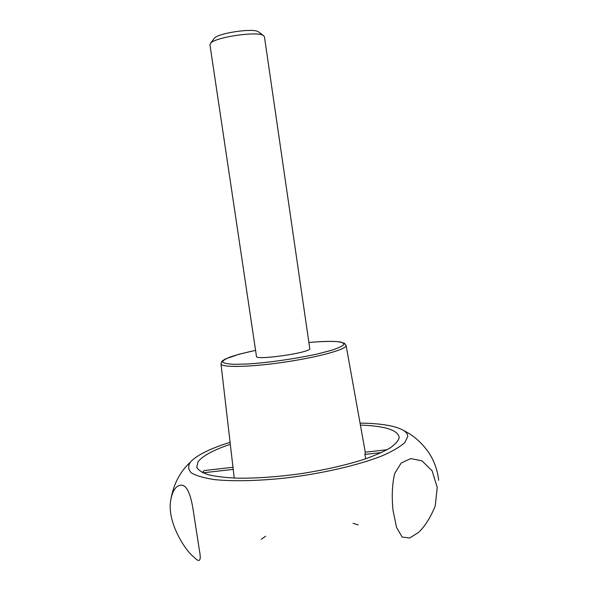 <?xml version="1.0" encoding="UTF-8"?>
<svg xmlns="http://www.w3.org/2000/svg" width="609" height="609" viewBox="0 0 609 609"><rect width="100%" height="100%" fill="white"/><g stroke="black" fill="none" stroke-linecap="round" stroke-linejoin="round"><path stroke-width="0.91" d="M309.829 348.949C308.207 353.091 255.338 360.505 256.48 356.448L209.938 44.731L210.645 43.201C215.274 37.187 257.135 31.006 263.301 35.429L264.428 36.685L309.829 348.949M202.462 472.599L204.167 470.567L232.981 467.286M233.224 469.387L202.942 472.828M360.406 425.082C385.063 425.973 397.989 430.106 399.192 437.46L399.184 437.589C398.415 440.825 395.325 444.319 389.92 448.072C383.175 451.916 374.329 455.753 363.375 459.574C345.166 465.322 324.308 470.026 300.793 473.703C277.224 476.946 255.94 478.438 236.939 478.156C225.406 477.639 215.898 476.504 208.415 474.754C202.234 472.706 198.351 470.239 196.76 467.354L198.001 461.789C202.569 455.89 213.34 450.059 230.316 444.288M360.048 423.11C381.28 423.377 395.85 425.866 403.744 430.593C406.393 432.337 407.726 434.339 407.741 436.6L404.848 442.537C400.105 446.877 392.394 451.368 381.706 456.012C358.092 465.291 321.392 473.756 284.685 478.111C257.447 480.973 232.92 481.46 214.825 479.648C204.053 478.05 196.205 475.781 191.295 472.835C188.135 469.6 187.838 466.014 190.411 462.094C196.608 455.288 209.831 448.688 230.08 442.301M381.577 452.525L364.913 454.421L365.271 452.205L387.118 449.716M364.913 454.421L365.697 458.798M176.876 486.804C173.938 489.111 171.883 493.625 170.71 500.362C166.767 521.959 185.357 550.81 193.807 556.915C199.562 563.158 201.45 561.125 199.478 550.81L193.708 513.516C190.488 490.001 184.885 481.095 176.876 486.804M410.687 458.607L401.202 463.007L394.701 473.444C392.204 483.835 391.633 496.023 392.972 510.015L396.558 527.485L402.153 537.054L409.613 538.006L418.497 532.472C425.036 526.245 430.616 517.391 435.229 505.927L437.232 487.383L432.116 470.81L421.938 460.807L410.687 458.607M213.926 38.824L214.406 38.177C218.365 33.069 252.986 27.961 258.246 31.706L258.894 32.178M255.567 350.342L239.154 354.21L225.383 358.96C220.496 361.99 222.529 360.985 221.554 361.815L220.983 363.824C220.991 367.646 248.358 367.303 281.876 362.515C315.378 357.772 344.458 350.076 345.965 346.011L346.079 345.356L344.504 343.286L340.127 341.915C333.694 341.101 323.341 341.276 309.067 342.448C332.362 340.507 343.978 341.192 343.918 344.519C342.334 346.201 338.079 348.165 331.144 350.419L317.662 353.913C296.438 358.663 267.914 362.758 247.224 364.022L234.206 364.334C227.637 364.03 223.747 363.238 222.544 361.959C222.932 360.467 225.794 358.701 231.131 356.676C237.685 354.575 245.83 352.466 255.574 350.358M399.146 438.061L399.192 437.46M196.981 467.918L196.76 467.354M220.983 363.824L234.229 478.073M346.079 345.356L365.278 452.205M190.411 462.094C179.876 471.777 173.306 484.536 170.71 500.362M403.744 430.593C413.488 435.351 421.839 442.713 428.805 452.662C434.263 461.028 437.551 470.247 438.678 480.303M261.307 539.216L265.691 536.186M353.091 523.276L358.168 524.912M214.406 38.177L210.645 43.201M258.246 31.706L263.301 35.429"/></g></svg>
